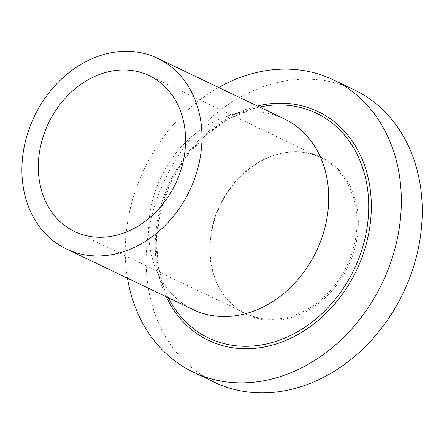 <?xml version="1.0" encoding="UTF-8"?>
<svg xmlns="http://www.w3.org/2000/svg" width="444" height="444" viewBox="0 0 444 444"><rect width="100%" height="100%" fill="white"/><g stroke="black" fill="none" stroke-linecap="round" stroke-linejoin="round"><path stroke-width="0.33" stroke-dasharray="2.22 1.67" d="M214.28 382.195A162.06 131.935 115.6 0 1 162.809 184.216A162.06 131.935 115.6 0 1 345.643 86.18A162.06 131.935 115.6 0 1 354.118 89.799M193.073 309.573A105.689 86.042 115.6 0 1 156.321 269.93A105.689 86.042 115.6 0 1 230.336 115.151A105.689 86.042 115.6 0 1 278.743 116.522A105.689 86.042 115.6 0 1 284.271 118.875M250.583 315.495A86.43 70.363 115.6 0 1 246.065 313.564A86.43 70.363 115.6 0 1 218.892 287.163A86.43 70.363 115.6 0 1 283.033 153.041A86.43 70.363 115.6 0 1 316.122 155.694A86.43 70.363 115.6 0 1 320.64 157.62A86.43 70.363 115.6 0 1 348.096 263.209A86.43 70.363 115.6 0 1 250.583 315.495M251.204 316.439A87.018 70.84 115.6 0 1 219.303 287.917A87.018 70.84 115.6 0 1 283.871 152.886A87.018 70.84 115.6 0 1 317.194 155.555A87.018 70.84 115.6 0 1 350.571 261.011A87.018 70.84 115.6 0 1 251.204 316.439M127.456 278.194A162.06 131.935 115.6 0 1 218.653 87.496M168.376 297.763A124.659 101.487 115.6 0 1 165.39 291.336A124.659 101.487 115.6 0 1 252.692 108.774A124.659 101.487 115.6 0 1 259.574 107.065M166.195 296.72A126.829 103.252 115.6 0 1 257.387 106.022M156.321 269.93L165.39 291.336L158.064 265.823L156.549 238.023L160.944 209.507L171.023 181.874L186.208 156.688L205.644 135.359L228.233 119.086L252.692 108.774L230.336 115.151M74.653 231.59L246.065 313.564M218.892 287.163L219.303 287.917M283.033 153.041L283.871 152.886M149.228 75.647L320.64 157.62"/><path stroke-width="0.67" d="M218.653 87.496A162.06 131.935 115.6 0 1 324.725 76.179A162.06 131.935 115.6 0 1 333.2 79.792A162.06 131.935 115.6 0 1 384.671 277.778A162.06 131.935 115.6 0 1 201.837 375.807A162.06 131.935 115.6 0 1 193.368 372.194A162.06 131.935 115.6 0 1 127.456 278.194M333.2 79.792L354.118 89.799A162.06 131.935 115.6 0 1 405.588 287.779A162.06 131.935 115.6 0 1 222.755 385.814A162.06 131.935 115.6 0 1 214.28 382.195L193.368 372.194M157.537 58.269L284.271 118.875A105.689 86.042 115.6 0 1 317.843 247.996A105.689 86.042 115.6 0 1 198.601 311.932A105.689 86.042 115.6 0 1 193.073 309.573L66.345 248.967A105.689 86.042 115.6 0 1 32.773 119.847A105.689 86.042 115.6 0 1 152.014 55.911A105.689 86.042 115.6 0 1 157.537 58.269A105.689 86.042 115.6 0 1 191.109 187.39A105.689 86.042 115.6 0 1 71.867 251.326A105.689 86.042 115.6 0 1 66.345 248.967M79.171 233.522A86.43 70.363 115.6 0 1 74.653 231.59A86.43 70.363 115.6 0 1 47.197 126.002A86.43 70.363 115.6 0 1 144.711 73.715A86.43 70.363 115.6 0 1 149.228 75.647A86.43 70.363 115.6 0 1 176.684 181.235A86.43 70.363 115.6 0 1 79.171 233.522M259.574 107.065A124.659 101.487 115.6 0 1 309.79 110.39A124.659 101.487 115.6 0 1 357.609 261.466A124.659 101.487 115.6 0 1 215.262 340.875A124.659 101.487 115.6 0 1 168.376 297.763M257.387 106.022A126.829 103.252 115.6 0 1 311.366 108.747A126.829 103.252 115.6 0 1 360.023 262.448A126.829 103.252 115.6 0 1 215.196 343.24A126.829 103.252 115.6 0 1 166.195 296.72"/></g></svg>
